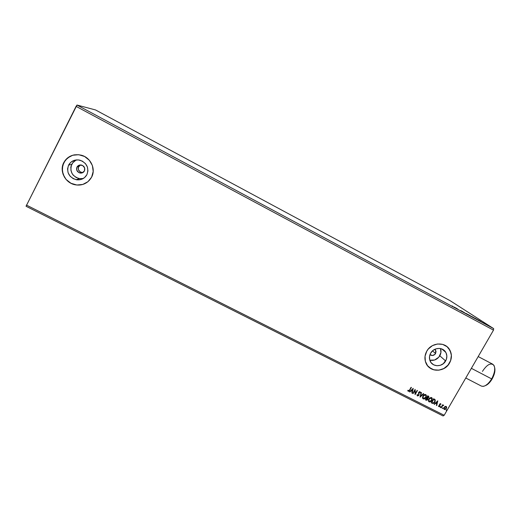 <?xml version="1.0" encoding="UTF-8"?>
<svg xmlns="http://www.w3.org/2000/svg" width="521" height="521" viewBox="0 0 521 521"><rect width="100%" height="100%" fill="white"/><g stroke="black" fill="none" stroke-linecap="round" stroke-linejoin="round"><path stroke-width="0.78" d="M435.556 353.57C433.921 355.7 432.059 356.058 429.968 354.651L432.684 355.498L435.146 354.156L435.556 353.57L432.528 350.848L435.556 353.57L436.051 351.538L434.95 349.246L435.66 350.145L435.556 353.57M80.338 164.949L78.651 166.629L76.958 167.085C77.974 165.385 79.485 164.708 81.51 165.059C84.389 166.179 85.359 168.153 84.428 170.966L82.044 172.933L78.873 172.62L76.763 170.198L76.958 167.085L79.348 165.111L82.526 165.437L84.623 167.86L84.428 170.966C83.445 172.627 81.966 173.311 79.993 173.018C77.036 171.943 76.027 169.963 76.958 167.085L78.651 166.629C77.733 169.462 78.723 171.409 81.634 172.471L82.963 172.536M76.782 159.875C74.529 160.761 72.849 162.259 71.748 164.376L68.57 165.124C71.11 160.878 74.9 159.231 79.947 160.194C86.89 163.027 89.215 167.847 86.916 174.652L84.506 177.654L81.074 179.478L77.141 179.849L73.292 178.71L70.12 176.222L68.108 172.77L67.561 168.876L68.57 165.124L70.986 162.109L74.438 160.273L78.397 159.914L82.253 161.074L85.418 163.581L87.411 167.039L87.938 170.927L86.916 174.652C84.565 178.657 81.002 180.344 76.222 179.719C68.844 177.166 66.291 172.301 68.57 165.124L71.748 164.376C69.521 171.363 72.002 176.105 79.192 178.599L83.243 178.54M429.812 360.187C434.013 360.968 437.347 359.503 439.809 355.784L445.637 360.975C442.355 367.259 432.391 367.22 430.066 360.884C429.063 358.318 429.258 355.752 430.646 353.192L432.925 350.509L435.999 348.829L439.405 348.412L441.066 348.705L443.99 350.236L446.022 352.802L446.855 356.019L446.367 359.392L443.371 363.645L440.31 365.312L436.917 365.735L433.713 364.843L431.18 362.772L429.708 359.829L429.519 356.462L430.646 353.192C433.726 347.318 442.843 346.804 445.761 352.313C447.259 355.12 447.22 358.005 445.637 360.975L439.809 355.784C441.111 353.414 441.346 351.004 440.512 348.569L440.916 352.6L438.825 357.185L434.605 360.024L429.812 360.187M428.503 366.771C434.143 372.671 445.409 370.626 449.512 362.987L449.558 363.026C444.485 372.743 429.004 372.443 425.735 362.492C424.394 358.695 424.739 354.931 426.771 351.193L425.051 356.175L425.344 361.294L427.598 365.762L431.447 368.907L433.798 369.825L438.903 370.184L443.899 368.562L448.021 365.208L450.658 360.623L451.407 355.498L450.151 350.613L447.07 346.706L442.622 344.374L437.497 343.99L432.463 345.612L428.308 348.992L426.771 351.193C431.368 342.427 444.895 341.45 449.525 349.5C452.026 353.837 452.039 358.344 449.558 363.026L449.512 362.987C451.994 358.305 451.987 353.798 449.486 349.461L447.051 346.693M74.666 154.809C69.729 155.707 66.102 158.319 63.777 162.637L63.751 162.643C67.678 156.085 73.533 153.604 81.309 155.199C90.732 157.518 96.092 169.019 91.637 177.12L93.187 171.468L92.399 165.561L89.371 160.299L84.565 156.482L78.704 154.711L72.679 155.258L67.43 158.039L63.751 162.643L62.22 168.342L63.054 174.268L66.121 179.517L70.954 183.281L76.795 185.014L82.767 184.447L87.977 181.679L91.637 177.12C88.127 183.112 82.8 185.691 75.656 184.857C65.568 183.464 58.997 171.324 63.751 162.643L63.777 162.637C59.023 171.318 65.587 183.451 75.675 184.851C78.827 185.365 81.83 184.994 84.682 183.731M26.05 206.264L443.084 415.953L26.05 206.264L76.079 106.362L493.498 330.132L444.185 415.276L26.402 205.066L444.185 415.276L443.084 415.953L444.185 415.276L493.498 330.132L76.079 106.362L76.997 105.047L95.545 109.951L450.027 300.63L493.661 328.614L76.997 105.047L493.661 328.614L493.498 330.132L493.661 328.614L450.027 300.63L95.545 109.951L76.997 105.047L26.05 206.264M454.143 307.006L457.054 308.751L454.143 307.006M461.319 310.998L462.889 311.858L461.313 311.011M465.709 313.303L468.933 315.094L465.709 313.303M471.538 316.436L474.768 318.227L471.538 316.436M478.337 319.985L481.358 321.796L478.337 319.985M484.484 323.463L485.025 323.756L484.484 323.463M486.783 324.694L487.317 324.993L486.783 324.694M490.522 326.7L491.056 326.993L490.522 326.7M487.044 324.726L489.59 326.179L487.044 324.726M485.338 323.808L484.276 323.222L485.338 323.808M482.661 322.479L483.82 323.098L482.661 322.479M474.885 318.136L477.835 319.868L474.878 318.149M470.945 316.208L468.49 314.704L470.945 316.208M464.862 312.939L461.964 311.2L464.862 312.939M457.972 309.246L456.064 308.035L457.972 309.246M453.12 306.576L452.072 305.892L453.12 306.576M445.032 406.491L443.833 408.243L443.957 409.089L444.634 409.571L445.983 409.005L446.653 407.624L446.25 406.484L445.032 406.491L444.133 407.396L443.905 408.978L444.361 409.473L446.347 408.516L446.66 407.318L446.132 406.419L445.032 406.491M443.378 405.559L443.638 405.195L442.726 405.325L442.674 404.732L440.961 407.696L441.267 407.845L442.642 405.683L443.703 405.318L442.726 405.325L442.674 404.732L440.961 407.696L441.267 407.845L442.472 405.859L443.378 405.559M438.389 405.944L438.858 406.693L439.704 406.406L439.854 404.316L440.343 403.97L440.948 404.335L440.694 403.677L439.516 404.224L439.483 406.146L438.389 405.944L438.78 406.66L439.913 406.126L439.893 404.244L440.948 404.335L440.603 403.619L439.581 404.107L439.6 405.989L438.389 405.944M434.24 399.053L433.641 398.754L431.303 402.818L433.374 403.436L435.028 401.776L435.243 399.946L433.641 398.754L431.303 402.818L432.222 403.28C433.361 403.658 434.247 403.254 434.879 402.062L435.269 399.998L434.24 399.053M426.204 400.239L427.507 399.946L427.982 399.099L427.774 398.2L428.744 397.321L428.731 396.37L427.748 395.765L425.41 399.835L426.204 400.239L427.8 399.555L427.774 398.2L428.646 397.523L428.822 396.559L427.748 395.765L425.41 399.835L426.204 400.239M420.056 397.132L423.723 393.726L423.391 393.557L420.642 396.162L421.456 392.58L421.118 392.411L420.102 397.158L423.723 393.726L423.391 393.557L420.642 396.162L421.456 392.58L421.118 392.411L420.056 397.132M413.094 393.622L414.84 390.581L415.094 394.631L417.438 390.542L417.132 390.385L415.38 393.44L415.133 389.376L412.788 393.466L413.094 393.622L412.808 393.427L413.094 393.622L414.84 390.581L415.094 394.631L417.438 390.542L417.132 390.385L415.38 393.44L415.133 389.376L412.788 393.466L413.094 393.622M409.519 390.047L408.731 390.913L408.099 390.216L407.761 390.45L408.249 391.31L409.2 391.108L411.382 387.474L411.076 387.318L409.519 390.047L408.484 390.887L408.099 390.216L407.761 390.45L408.249 391.31L409.799 390.242L411.382 387.474L411.076 387.318L409.519 390.047M413.179 388.386L409.552 391.831L411.049 390.9L412.176 391.466L411.837 392.984L412.17 393.153L413.231 388.412L409.552 391.831L411.049 390.9L412.176 391.466L411.837 392.984L412.17 393.153L413.179 388.386M420.18 391.961L420.323 392.762L419.952 391.681L418.689 392.274L418.637 395.126L417.686 395.537L417.451 394.54L417.08 394.618L417.464 395.967L418.819 395.472L419.008 392.411L419.613 392.059L419.939 392.893L420.323 392.762L420.173 391.877L419.587 391.616L418.545 392.613L418.604 395.185L417.738 395.556L417.451 394.54L417.08 394.618L417.21 395.745M422.896 395.967L422.518 397.946L423.039 398.76L424.009 398.995L425.735 397.849L426.412 395.895L425.468 394.495L423.664 395.029L422.896 395.967L422.538 398.018L423.215 398.865C424.4 399.119 425.318 398.663 425.97 397.49L426.328 395.38L425.65 394.566C424.465 394.325 423.547 394.794 422.896 395.967M428.809 398.949L428.425 400.929L428.946 401.743L429.91 401.978L431.635 400.831L432.306 398.884L431.368 397.484L429.571 398.018L428.809 398.949L428.457 401.053L429.115 401.847C430.3 402.101 431.212 401.639 431.863 400.473L432.209 398.324L431.551 397.556L428.809 398.949M437.744 400.831L434.143 404.25L435.628 403.319L436.735 403.879L436.39 405.384L436.722 405.553L437.796 400.857L434.143 404.25L435.628 403.319L436.735 403.879L436.39 405.384L436.722 405.553L437.744 400.831M440.167 406.921L440.258 407.402L440.727 407.057L440.362 406.732L440.225 407.389L440.72 406.829L440.167 406.921M442.492 408.093L442.609 408.581L443.045 408.223L442.681 407.904L442.544 408.562L443.039 408.002L442.492 408.093M446.263 410.001L446.38 410.483L446.823 410.131L446.458 409.812L446.321 410.463L446.816 409.903L446.263 410.001M72.706 155.251L69.925 156.385L65.372 160.149L62.722 165.398L62.364 171.331L64.357 177.023L66.147 179.504L70.973 183.275L76.815 185.001M429.311 367.494L433.759 369.786L438.864 370.144L443.853 368.523L447.975 365.169L450.613 360.584L451.362 355.459L450.984 352.938L448.77 348.458M75.682 160.37L72.771 162.78L71.064 166.147L70.758 168.023M70.83 169.944L72.1 173.591L73.246 175.186L76.333 177.609L80.084 178.723M80.273 164.981L78.371 167.352L78.456 169.69L79.85 171.637L82.077 172.542M408.067 391.154L409.245 390.893L411.284 387.429L409.799 390.242L407.982 391.082M413.133 388.432L412.17 393.153L411.844 392.938L413.133 388.432M412.098 391.382L410.978 390.809L409.89 392L409.591 391.799L410.978 390.809L412.098 391.382M412.567 389.298L411.349 390.457L412.567 389.298L412.287 390.978L411.421 390.548L412.567 389.298M415.12 389.389L415.38 393.44L415.12 389.389M417.341 390.49L415.022 394.534L417.341 390.49M414.762 390.49L413.016 393.531L414.762 390.49M417.497 395.367L417.36 394.56L417.529 395.393M419.776 392.144L419.939 392.893L420.213 392.066M419.008 392.411L419.705 392.098L418.93 392.32L418.891 393.036L419.008 392.411M419.034 393.629L418.943 395.283L419.034 393.629M417.464 395.967L418.943 395.283L417.464 395.967M417.308 395.823L418.806 395.289L418.858 392.469L419.718 392.072M421.365 392.534L420.642 396.162L421.365 392.534M423.612 393.668L420.082 397.022L423.612 393.668M425.996 394.814L425.885 397.399C425.24 398.572 424.322 399.027 423.13 398.773L422.811 398.545M422.961 398.669L424.335 398.799L425.657 397.757L426.308 396.22L426.054 394.892M423.104 398.161L423.312 395.739L424.504 394.853L425.598 395.094M422.993 398.031L423.124 396.025L425.344 394.905L425.957 395.667L425.664 397.334L423.443 398.441L422.915 397.777L423.208 396.116L425.344 394.905L425.664 395.159M428.64 396.273L428.646 397.523L427.695 398.109L427.8 399.555L426.119 400.148L425.429 399.796L426.569 400.258L427.428 399.854L427.917 398.917L427.695 398.109L428.666 397.23L428.64 396.273M426.894 398.051L427.357 398.344M425.872 399.483L426.745 397.972L427.604 398.708L427.494 399.405L425.95 399.574L426.745 397.972L425.872 399.483M428.308 396.611L427.734 396.247L428.444 396.813L428.334 397.373L427.064 397.647L427.734 396.247L428.255 396.559M427.064 397.647L427.734 396.247L427.064 397.647L427.813 396.338L428.34 396.644L428.054 397.705L427.064 397.647M431.889 397.797L431.785 400.382C431.134 401.548 430.216 402.004 429.03 401.756L428.711 401.522M428.861 401.652L430.235 401.776L431.551 400.74L432.209 399.203L431.955 397.875M431.557 398.142L431.557 400.317L429.343 401.424L428.829 400.799L429.03 399.014L429.011 401.15L428.698 399.946L429.213 398.728L430.405 397.842L431.499 398.077M429.109 399.106L431.323 397.979L429.109 399.106L430.854 397.875L431.583 398.168L431.916 399.047L431.375 400.603L429.903 401.535L428.803 400.682L429.109 399.106M432.502 403.332L433.485 403.274L434.573 402.323L435.243 400.773L434.976 399.535L434.794 401.971C434.162 403.163 433.277 403.567 432.137 403.189L432.319 403.267M433.622 399.229L434.631 399.887L433.622 399.229L431.766 402.459L433.622 399.229M431.844 402.551L433.706 399.32L434.885 400.284L434.573 401.912L433.049 403.026L431.766 402.459L433.706 399.32L434.677 399.933L434.879 401.19L434.052 402.583L433.049 403.026L431.844 402.551M437.686 400.89L436.722 405.553L436.403 405.338L437.686 400.89M436.65 403.788L435.543 403.228L434.468 404.413L434.175 404.218L435.543 403.228L436.65 403.788M437.126 401.73L435.914 402.876L437.126 401.73L436.845 403.397L435.999 402.967L437.126 401.73M440.688 403.677L440.948 404.335L440.61 404.374L440.688 403.677M440.44 404.009L439.724 404.459L439.913 406.126L438.78 406.66L439.828 406.035L439.744 404.303L440.44 404.009M438.649 405.794L438.819 406.152L438.649 405.794M440.629 406.719L440.675 407.181L440.128 407.285L440.655 406.829M442.87 404.83L442.726 405.325L442.87 404.83M443.566 405.123L443.306 405.462L443.566 405.123M443.273 405.442L442.388 405.768L441.267 407.845L440.987 407.656L443.137 405.331M442.948 407.891L442.993 408.347L442.453 408.457L442.974 408.002M446.347 406.569L446.347 408.516L444.361 409.473L444.042 409.219L444.843 409.486L445.898 408.907L446.51 407.839L446.419 406.667M444.192 408.725L444.621 407.083L445.403 406.627L446.048 406.862L446.041 408.366L444.569 409.109L444.348 407.455L444.341 408.926M444.433 407.546L445.833 406.686L444.348 407.455L445.709 406.712L446.295 407.507L445.917 408.555L444.999 409.18L444.276 408.816L444.433 407.546M446.725 409.799L446.771 410.255L446.223 410.366L446.816 409.903M412.287 390.978L411.421 390.548L412.639 389.389L412.287 390.978M425.664 397.334L423.918 398.558L423.072 398.116L422.87 397.054L423.612 395.563L425.116 394.898L426.002 395.869L425.664 397.334M426.979 398.142L427.604 399.158L426.621 399.874L425.95 399.574L426.979 398.142M436.845 403.397L435.999 402.967L437.204 401.821L436.845 403.397M487.623 325.039L489.232 325.97L487.617 325.032M478.773 320.265L479.763 320.877L478.773 320.265M472.319 316.768L474.429 318.031L472.319 316.768M470.346 315.785L471.166 316.293L470.32 315.785M468.959 314.971L470.137 315.648L468.959 314.971M466.503 313.649L468.594 314.905L466.503 313.649M461.743 311.109L460.642 310.523L461.743 311.109M454.553 307.266L455.504 307.859L454.553 307.266M482.433 371.401C487.031 364.466 490.86 362.44 493.915 365.306C495.51 368.575 494.755 373.108 491.661 378.904L492.098 379.027C494.507 374.658 495.373 370.9 494.703 367.761M465.774 377.999L481.365 386.068C484.517 387.077 487.949 384.687 491.661 378.904L471.375 368.334L491.661 378.904C495.341 371.668 495.705 366.777 492.762 364.218L478.193 356.559M485.409 385.618L489.564 382.538L493.14 377.028L494.559 372.938L494.709 367.774M485.383 385.631C487.773 384.68 490.014 382.479 492.098 379.027L491.661 378.904C488.796 383.541 485.885 386.035 482.921 386.387M81.634 172.471L79.993 173.018M79.192 178.599L76.222 179.719M441.86 348.979L445.761 352.313M434.748 349.337L435.66 350.145"/></g></svg>
